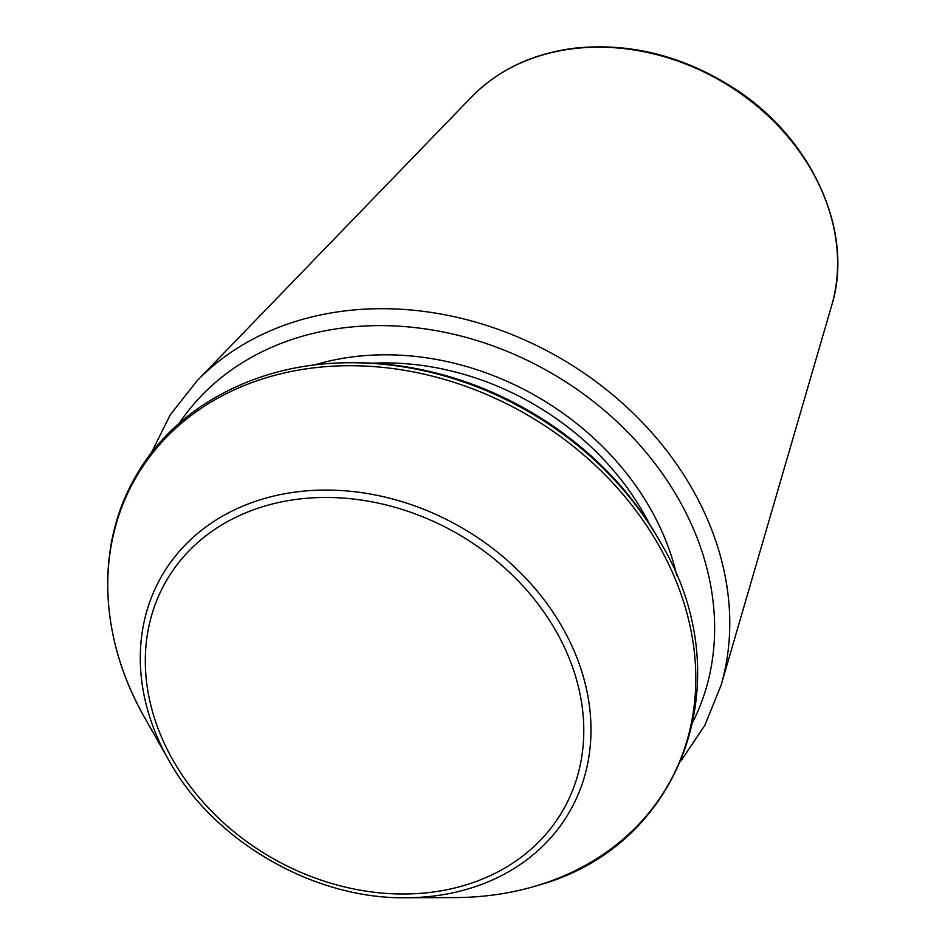 <?xml version="1.0" encoding="UTF-8"?>
<svg xmlns="http://www.w3.org/2000/svg" width="945" height="945" viewBox="0 0 945 945"><rect width="100%" height="100%" fill="white"/><g stroke="black" fill="none" stroke-linecap="round" stroke-linejoin="round"><path stroke-width="1.42" d="M350.749 362.738L353.973 362.726A302.506 246.586 30.1 0 1 659.055 539.855L660.638 542.666C742.321 678.628 683.14 845.125 538.662 885.17C512.06 893.332 484.029 897.466 454.569 897.585A307.29 250.472 30.1 0 0 538.331 885.229A307.29 250.472 30.1 0 0 662.161 551.502A307.29 250.472 30.1 0 0 265.25 378.059A307.29 250.472 30.1 0 0 144.668 717.657C98.823 637.922 95.35 545.029 135.915 476.02C175.522 405.96 258.28 362.431 350.749 362.738A307.29 250.472 30.1 0 1 660.638 542.666M179.444 423.077A297.415 242.428 30.1 0 1 551.774 373.322A297.415 242.428 30.1 0 1 693.169 721.354M314.094 365.042A263.643 214.905 30.1 0 1 676.809 575.635M372.342 363.199A257.725 210.073 30.1 0 1 649.534 524.144M406.09 897.75C313.397 899.25 213.204 841.074 168.564 759.839A235.529 191.989 30.1 0 1 260.985 499.539A235.529 191.989 30.1 0 1 578.706 662.469A235.529 191.989 30.1 0 1 406.09 897.75L454.569 897.585M262.757 506.685A229.115 186.756 -149.9 0 0 247.342 842.042A229.115 186.756 -149.9 0 0 583.597 738.553A229.115 186.756 -149.9 0 0 262.757 506.685M831.612 305.743C854.693 231.856 812.062 137.734 733.249 87.767C682.668 55.672 629.807 42.466 574.666 48.171C532.779 53.475 498.476 69.682 471.744 96.792A212.259 173.018 30.1 0 1 721.378 81.235A212.259 173.018 30.1 0 1 831.612 305.743L721.07 685.279L704.887 725.217L680.967 760.949M471.744 96.792L196.926 380.965A309.145 251.996 30.1 0 1 560.503 358.297A309.145 251.996 30.1 0 1 721.07 685.279M168.564 759.839L144.668 717.657M196.926 380.965L170.265 414.808L151.094 453.293"/></g></svg>
